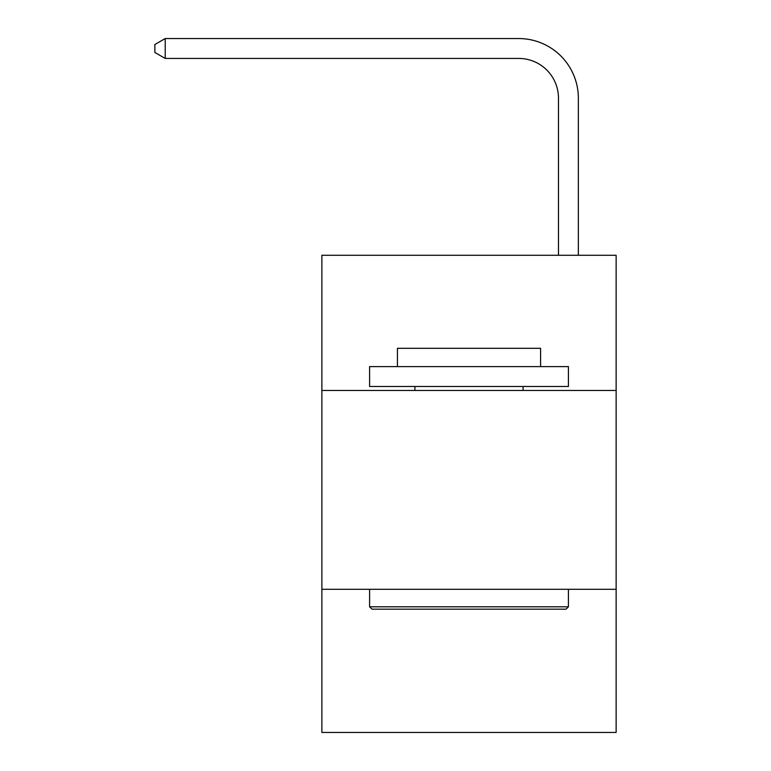 <?xml version="1.0" encoding="UTF-8"?>
<svg xmlns="http://www.w3.org/2000/svg" width="771" height="771" viewBox="0 0 771 771"><rect width="100%" height="100%" fill="white"/><g stroke="black" fill="none" stroke-linecap="round" stroke-linejoin="round"><path stroke-width="1.16" d="M616.135 390.473L616.135 255.268L321.873 255.268L321.873 390.473L616.135 390.473L616.135 732.45L321.873 732.45L321.873 390.473M616.135 589.295L321.873 589.295M558.474 255.268L558.474 98.196A39.764 39.764 175.7 0 0 518.71 58.432L165.206 58.432L165.206 38.55L518.71 38.55A59.646 59.646 -4.3 0 1 578.356 98.196L578.356 255.268M558.474 98.196A39.764 39.764 175.7 0 0 518.71 58.432A39.764 39.764 175.7 0 1 558.474 98.196A39.764 39.764 175.7 0 0 518.71 58.432A39.764 39.764 175.7 0 1 558.474 98.196A39.764 39.764 175.7 0 0 518.71 58.432A39.764 39.764 175.7 0 1 558.474 98.196A39.764 39.764 175.7 0 0 518.71 58.432A39.764 39.764 175.7 0 1 558.474 98.196A39.764 39.764 175.7 0 0 518.71 58.432A39.764 39.764 175.7 0 1 558.474 98.196A39.764 39.764 175.7 0 0 518.71 58.432A39.764 39.764 175.7 0 1 558.474 98.196A39.764 39.764 175.7 0 0 518.71 58.432A39.764 39.764 175.7 0 1 558.474 98.196A39.764 39.764 175.7 0 0 518.71 58.432A39.764 39.764 175.7 0 1 558.474 98.196A39.764 39.764 175.7 0 0 518.71 58.432A39.764 39.764 175.7 0 1 558.474 98.196A39.764 39.764 175.7 0 0 518.71 58.432A39.764 39.764 175.7 0 1 558.474 98.196A39.764 39.764 175.7 0 0 518.71 58.432A39.764 39.764 175.7 0 1 558.474 98.196A39.764 39.764 175.7 0 0 518.71 58.432A39.764 39.764 175.7 0 1 558.474 98.196A39.764 39.764 175.7 0 0 518.71 58.432A39.764 39.764 175.7 0 1 558.474 98.196A39.764 39.764 175.7 0 0 518.71 58.432A39.764 39.764 175.7 0 1 558.474 98.196A39.764 39.764 175.7 0 0 518.71 58.432A39.764 39.764 175.7 0 1 558.474 98.196A39.764 39.764 175.7 0 0 518.71 58.432A39.764 39.764 175.7 0 1 558.474 98.196A39.764 39.764 175.7 0 0 518.71 58.432A39.764 39.764 175.7 0 1 558.474 98.196A39.764 39.764 175.7 0 0 518.71 58.432A39.764 39.764 175.7 0 1 558.474 98.196A39.764 39.764 175.7 0 0 518.71 58.432M371.979 609.177L369.598 606.796L568.42 606.796L566.03 609.177L371.979 609.177M568.42 366.611L568.42 386.493L369.598 386.493L369.598 366.611L568.42 366.611M397.431 366.611L397.431 348.319L540.587 348.319L540.587 366.611M568.42 589.295L568.42 606.796M369.598 589.295L369.598 606.796M523.085 386.493L523.085 390.473M414.923 386.493L414.923 390.473M165.206 58.432L154.865 52.467L154.865 44.516L165.206 38.55"/></g></svg>
